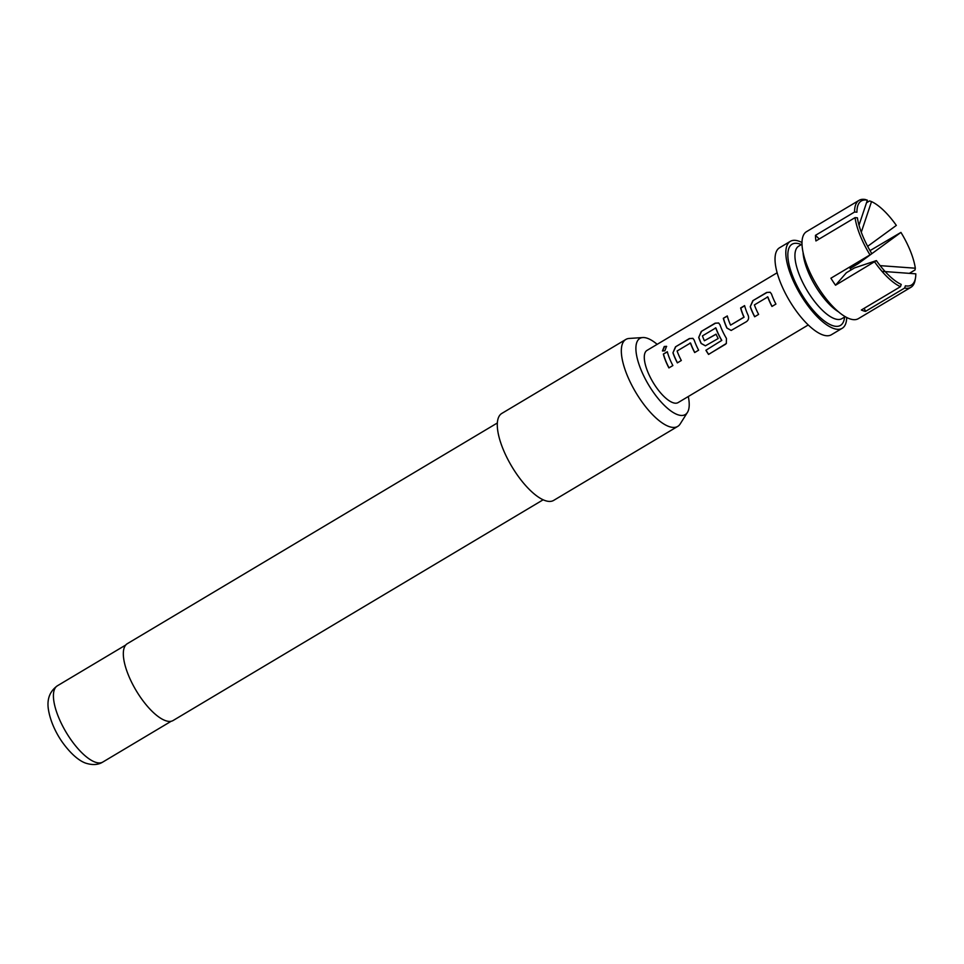 <?xml version="1.0" encoding="UTF-8"?>
<svg xmlns="http://www.w3.org/2000/svg" width="964" height="964" viewBox="0 0 964 964"><rect width="100%" height="100%" fill="white"/><g stroke="black" fill="none" stroke-linecap="round" stroke-linejoin="round"><path stroke-width="1.45" d="M666.654 346.45L664.449 346.715L662.569 351.029M664.835 350.824L666.546 346.329L664.244 346.51L662.437 350.92L664.835 350.824M801.988 242.518A50.634 18.581 59.2 0 0 790.323 241.337L779.539 247.772A50.634 18.581 59.2 0 0 780.599 282.91A50.634 18.581 59.2 0 0 831.402 334.737L842.187 328.302A50.634 18.581 59.2 0 0 846.705 317.469M790.323 241.337A50.634 18.581 59.2 0 0 791.396 276.475A50.634 18.581 59.2 0 0 842.187 328.302M904.606 288.067A50.634 18.581 59.2 0 0 910.956 287.284L858.37 318.65A50.634 18.581 -120.8 0 1 807.567 266.835A50.634 18.581 -120.8 0 1 806.494 231.685L859.081 200.331A50.634 18.581 59.2 0 0 854.574 212.02L815.472 235.337A50.634 18.581 59.2 0 0 815.93 240.952L855.032 217.635A50.634 18.581 59.2 0 0 860.153 235.469A50.634 18.581 59.2 0 0 870.01 254.894L830.908 278.21A50.634 18.581 59.2 0 0 835.523 285.224L876.396 260.605A48.935 17.955 59.2 0 0 901.22 284.416L900.46 286.682L861.358 309.998A50.634 18.581 59.2 0 0 865.503 311.396L904.606 288.067L905.365 285.802A48.935 17.955 59.2 0 0 915.487 277.993A48.935 17.955 59.2 0 0 915.8 273.824L881.988 271.354M854.574 212.02L856.936 212.188A48.935 17.955 59.2 0 1 857.249 208.007A48.935 17.955 59.2 0 1 867.371 200.199L865.431 199.548A50.634 18.581 59.2 0 0 859.081 200.331M861.286 232.228L871.516 201.597L869.576 200.934L866.503 202.765M909.341 273.354L915.005 269.98L915.33 268.209A48.935 17.955 59.2 0 0 910.402 251.062A48.935 17.955 59.2 0 0 900.942 232.408L870.01 250.628M855.032 217.635L857.394 217.804A48.935 17.955 59.2 0 0 862.334 234.939A48.935 17.955 59.2 0 0 871.781 253.592L870.01 254.894M851.369 269.775L850.067 268.522L858.153 263.69L900.942 232.408M754.39 304.901L767.742 296.948A30.378 11.146 59.2 0 0 771.959 306.444L775.924 304.082A30.378 11.146 59.2 0 1 771.513 294.02L770.176 292.237L766.657 292.454L752.788 300.72L750.233 306.709A30.378 11.146 59.2 0 0 754.655 316.77L758.62 314.397A30.378 11.146 59.2 0 1 754.39 304.901M767.38 296.828L767.922 297.02A30.041 11.026 59.2 0 0 772.068 306.371M746.461 321.651C748.57 320.072 749.124 317.975 748.148 315.373A30.378 11.146 59.2 0 1 744.594 305.612L740.629 307.974A30.378 11.146 59.2 0 0 743.931 317.168L730.579 325.121A30.378 11.146 59.2 0 1 727.29 315.939L723.325 318.301A30.378 11.146 59.2 0 0 726.88 328.061L731.158 330.447L746.461 321.651M744.654 305.817L740.822 308.106A30.041 11.026 59.2 0 0 744.088 317.192L730.579 325.121M725.193 344.51L726.326 343.509L726.422 338.4A30.378 11.146 59.2 0 1 719.975 324.76L718.638 322.976L715.131 323.181L701.262 331.459L698.707 337.448A30.378 11.146 59.2 0 0 701.117 343.437L705.395 345.823L718.192 338.521A30.378 11.146 59.2 0 1 716.047 334.159L704.383 340.75A30.378 11.146 59.2 0 1 702.431 335.894L715.782 327.941A30.378 11.146 59.2 0 0 721.687 340.461L705.901 350.257A30.378 11.146 59.2 0 0 708.552 354.439L726.386 343.425M715.409 327.82L715.951 328.025A30.041 11.026 59.2 0 0 721.795 340.4L721.687 340.461M716.083 334.255L704.383 340.75M677.102 351.004L690.441 343.051A30.378 11.146 59.2 0 0 694.67 352.547L698.635 350.185A30.378 11.146 59.2 0 1 694.213 340.123L692.875 338.34L689.368 338.557L675.487 346.835L672.944 352.812A30.378 11.146 59.2 0 0 677.355 362.874L681.319 360.5A30.378 11.146 59.2 0 1 677.102 351.004M690.079 342.931L690.622 343.136A30.041 11.026 59.2 0 0 694.779 352.487M667.305 351.715L663.34 354.077A30.378 11.146 59.2 0 0 668.908 367.911L672.872 365.549A30.378 11.146 59.2 0 1 667.305 351.715M777.141 272.776L646.989 350.414A30.378 11.146 59.2 0 0 650.049 376.864A30.378 11.146 59.2 0 0 673.101 402.735A30.378 11.146 59.2 0 0 678.114 402.591L808.266 324.952M657.171 344.341A44.332 16.268 59.2 0 0 647.169 338.219A44.332 16.268 59.2 0 0 642.807 337.545A44.332 16.268 59.2 0 0 642.59 373.43A44.332 16.268 59.2 0 0 677.945 414.785A44.332 16.268 59.2 0 0 687.452 412.387A44.332 16.268 59.2 0 0 688.296 396.517M687.452 412.387L680.198 423.919A50.634 18.581 -120.8 0 1 677.704 426.413A50.634 18.581 -120.8 0 1 669.341 426.654A50.634 18.581 -120.8 0 1 630.938 383.539A50.634 18.581 -120.8 0 1 625.829 339.449A50.634 18.581 -120.8 0 1 629.215 338.448L642.807 337.545M497.34 422.979L127.308 643.687A44.718 16.412 59.2 0 0 131.815 682.633A44.718 16.412 59.2 0 0 165.736 720.723A44.718 16.412 59.2 0 0 173.122 720.506L543.154 499.786M625.829 339.449L501.798 413.436A50.634 18.581 59.2 0 0 506.895 457.526A50.634 18.581 59.2 0 0 545.299 500.641A50.634 18.581 59.2 0 0 553.661 500.4L677.704 426.413M915.33 268.209L880.144 265.642M867.648 246.338L896.339 225.407A48.935 17.955 59.2 0 0 871.516 201.597M867.371 200.199L859.008 225.215M876.396 260.605L854.478 267.92L846.38 272.74L835.523 285.224M910.956 287.284A50.634 18.581 59.2 0 0 915.137 280.006L915.487 277.993M874.625 261.895A50.634 18.581 59.2 0 0 900.46 286.682M864.25 308.275L865.503 311.396M819.255 238.976L815.472 235.337M850.067 268.522L853.2 264.919M667.353 351.932L663.34 354.077M663.521 354.21A30.041 11.026 59.2 0 0 669.016 367.85M692.983 338.412L689.368 338.557M689.561 338.689L675.487 346.835M675.68 346.956L672.944 352.812M673.113 352.908A30.041 11.026 59.2 0 0 677.463 362.801M721.795 340.4L706.01 350.197A30.041 11.026 59.2 0 0 708.624 354.33L708.552 354.439M708.624 354.33L725.277 344.401M718.746 323.048L715.131 323.181M715.324 323.314L701.262 331.459M701.443 331.592L698.707 337.448M698.888 337.533A30.041 11.026 59.2 0 0 701.262 343.461L701.117 343.437M701.262 343.461L705.455 345.811M727.338 316.144L723.325 318.301M723.518 318.433A30.041 11.026 59.2 0 0 727.037 328.085L726.88 328.061M727.037 328.085L731.218 330.435M770.272 292.309L766.657 292.454M766.85 292.574L752.788 300.72M752.98 300.852L750.233 306.709M750.414 306.805A30.041 11.026 59.2 0 0 754.764 316.698M802 244.193L798.686 246.169A42.187 15.484 59.2 0 0 802.94 282.91A42.187 15.484 59.2 0 0 834.945 318.843A42.187 15.484 59.2 0 0 841.909 318.638L845.223 316.662M803.06 252.363A42.187 15.484 59.2 0 0 838.535 311.854M801.349 244.591A47.248 17.34 59.2 0 0 799.855 244.013A47.248 17.34 59.2 0 0 793.047 277.042A47.248 17.34 59.2 0 0 832.655 325.627A47.248 17.34 59.2 0 0 844.572 317.06M102.847 762.03C98.424 764.826 92.99 765.271 86.531 763.392C82.157 762.199 73.577 757.463 63.058 743.184C58.105 736.448 50.526 723.458 48.333 708.974C46.887 698.912 49.899 691.188 57.37 685.802A44.38 16.292 59.2 0 0 61.841 724.446A44.38 16.292 59.2 0 0 95.52 762.247A44.38 16.292 59.2 0 0 102.847 762.03L171.218 721.241M57.37 685.802L125.754 645.012"/></g></svg>
